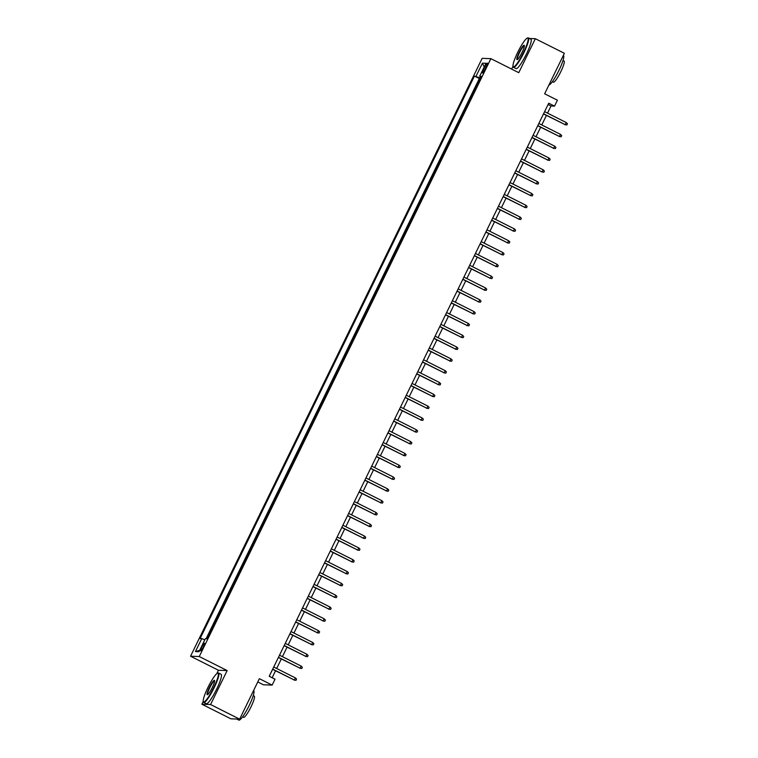 <?xml version="1.0" encoding="UTF-8"?>
<svg xmlns="http://www.w3.org/2000/svg" width="758" height="758" viewBox="0 0 758 758"><rect width="100%" height="100%" fill="white"/><g stroke="black" fill="none" stroke-linecap="round" stroke-linejoin="round"><path stroke-width="1.14" d="M203.286 647.067A4.216 0.692 -63.3 0 0 204.433 643.267A4.216 0.692 -63.3 0 0 201.78 647.01A4.216 0.692 -63.3 0 0 200.643 650.809A4.216 0.692 -63.3 0 0 203.286 647.067M257.777 681.944L263.433 684.787L272.15 685.099L275.031 679.196L269.223 676.269L548.735 103.192L554.543 106.12L557.424 100.208L544.642 93.784L564.378 53.306L535.337 38.705L529.51 38.497M203.258 701.368L201.874 704.22L230.915 718.83L239.632 719.143L210.582 704.533L227.154 670.565L199.269 656.542L190.552 656.229L218.437 670.252L216.76 673.682M199.269 656.542L490.881 58.65L482.164 58.338L190.552 656.229M513.024 66.259L511.641 69.092M201.874 704.22L210.582 704.533M476.763 85.673L480.202 78.624M474.347 90.392L471.002 97.488M468.577 102.207L465.241 109.304M459.471 121.119L462.911 114.07M453.71 132.934L457.15 125.885M447.95 144.75L451.389 137.7M442.189 156.565L445.619 149.516M436.419 168.38L439.858 161.34M430.658 180.196L434.097 173.156M424.897 192.011L428.336 184.971M419.136 203.826L422.566 196.786M413.366 215.642L416.805 208.602M407.605 227.466L411.044 220.417M401.844 239.282L405.284 232.232M396.083 251.097L399.513 244.048M390.323 262.912L393.753 255.863M384.552 274.728L387.992 267.678M378.792 286.543L382.231 279.494M373.031 298.358L376.47 291.309M370.605 303.077L367.27 310.174M361.5 321.989L364.939 314.94M355.739 333.804L359.178 326.764M349.978 345.62L353.418 338.58M344.217 357.435L347.647 350.395M338.447 369.25L341.886 362.21M332.686 381.066L336.126 374.026M326.925 392.89L330.365 385.841M321.165 404.706L324.595 397.656M315.394 416.521L318.834 409.472M309.634 428.336L313.073 421.287M303.873 440.152L307.312 433.102M298.112 451.967L301.542 444.918M292.342 463.782L295.781 456.733M286.581 475.598L290.02 468.548M280.82 487.413L284.259 480.364M275.059 499.228L278.489 492.188M269.298 511.044L272.728 504.004M263.528 522.859L266.968 515.819M257.767 534.674L261.207 527.634M252.007 546.49L255.446 539.45M246.246 558.314L249.676 551.265M240.476 570.13L243.915 563.08M234.715 581.945L238.154 574.896M228.954 593.76L232.393 586.711M223.193 605.576L226.623 598.526M217.423 617.391L220.862 610.342M211.662 629.206L215.101 622.157M484.826 66.723L483.557 69.329A4.084 0.663 -63.3 0 0 482.458 73.005A4.084 0.663 -63.3 0 0 485.025 69.376L486.285 66.78A4.084 0.663 -63.3 0 0 487.394 63.103A4.084 0.663 -63.3 0 0 484.826 66.723L486.02 67.329M480.496 78.027L474.432 76.094L200.112 638.539L201.761 638.596L195.422 651.596L199.003 651.719L205.342 638.719L206.991 638.786L481.311 76.34L479.662 76.283L480.951 77.079M476.081 76.151L482.429 63.151L486.001 63.284L479.662 76.283M480.108 78.576L479.321 78.548L206.091 638.748M209.36 633.934L206.877 638.776M272.15 685.099L259.369 678.675L239.632 719.143M490.881 58.65L518.766 72.673L535.337 38.705M547.522 113.132L551.009 105.987L554.543 106.12M272.15 677.737L275.542 670.773M276.661 668.49L281.313 658.958M282.421 656.674L287.074 647.143M288.192 644.859L292.834 635.327M293.952 633.034L298.595 623.512M299.713 621.219L304.365 611.697M305.474 609.404L310.126 599.881M311.244 597.588L315.887 588.056M317.005 585.773L321.648 576.241M322.766 573.958L327.418 564.426M328.527 562.142L333.179 552.61M334.287 550.327L338.94 540.795M340.058 538.512L344.701 528.98M345.819 526.696L350.471 517.164M351.579 514.881L356.232 505.349M357.34 503.066L361.992 493.534M363.11 491.25L367.753 481.718M368.871 479.435L373.514 469.903M374.632 467.61L379.284 458.088M380.393 455.795L385.045 446.272M386.163 443.98L390.806 434.457M391.924 432.164L396.567 422.632M397.685 420.349L402.337 410.817M403.446 408.534L408.098 399.002M409.216 396.718L413.859 387.186M414.977 384.903L419.619 375.371M420.737 373.088L425.39 363.556M426.498 361.272L431.15 351.74M432.268 349.457L436.911 339.925M438.029 337.642L442.672 328.11M443.79 325.826L448.442 316.294M449.551 314.011L454.203 304.479M455.312 302.186L459.964 292.664M461.082 290.371L465.725 280.848M466.843 278.556L471.495 269.033M472.604 266.74L477.256 257.208M478.364 254.925L483.017 245.393M484.135 243.11L488.777 233.578M489.895 231.294L494.538 221.762M495.656 219.479L500.308 209.947M501.417 207.664L506.069 198.132M507.187 195.848L511.83 186.316M512.948 184.033L517.591 174.501M518.709 172.218L523.361 162.686M524.47 160.402L529.122 150.87M530.24 148.587L534.883 139.055M536.001 136.762L540.644 127.24M541.762 124.947L546.414 115.424M548.091 104.519L551.009 105.987M479.321 78.548L474.432 76.094M201.761 638.596L204.783 639.875M484.201 66.988L482.429 63.151M195.422 651.596L199.686 650.317M227.154 670.565L218.437 670.252M543.486 113.946L565.222 124.682L543.562 113.795M566.264 122.559L567.448 123.791L566.87 124.966L565.222 124.682L566.264 122.559L544.604 111.663M566.87 124.966L564.805 124.672M523.456 52.548A16.079 2.625 -63.3 0 0 527.322 38.08A16.079 2.625 -63.3 0 0 517.705 52.34A16.079 2.625 -63.3 0 0 513.062 66.42A16.079 2.625 -63.3 0 0 523.456 52.548M527.322 38.08L527.833 37.9A16.477 2.681 116.7 0 1 528.326 37.9A16.477 2.681 116.7 0 1 523.873 52.728A16.477 2.681 116.7 0 1 513.526 67.339A16.477 2.681 116.7 0 1 513.232 66.941L513.062 66.42M522.016 52.501A8.044 1.308 116.7 0 1 517.212 59.626A8.044 1.308 116.7 0 1 519.145 52.397A8.044 1.308 116.7 0 1 524.337 45.461A8.044 1.308 116.7 0 1 522.016 52.501M524.375 45.802A7.646 1.241 -63.3 0 0 524.365 45.793A7.646 1.241 -63.3 0 0 519.562 52.577A7.646 1.241 -63.3 0 0 517.496 59.456A7.646 1.241 -63.3 0 0 517.506 59.456M563.317 55.495L563.421 55.552A16.477 2.681 116.7 0 1 558.959 70.371A16.477 2.681 116.7 0 1 548.906 85.038M563.014 60.507L564.018 61.01A11.863 1.933 116.7 0 1 560.806 71.688A11.863 1.933 116.7 0 1 553.359 82.215L552.355 81.703M528.326 37.9L530.884 39.189A16.477 2.681 116.7 0 1 526.431 54.008A16.477 2.681 116.7 0 1 516.084 68.627L513.526 67.339M213.69 687.658A16.079 2.625 -63.3 0 0 217.555 673.189A16.079 2.625 -63.3 0 0 207.938 687.449A16.079 2.625 -63.3 0 0 203.305 701.529A16.079 2.625 -63.3 0 0 213.69 687.658M217.555 673.189L218.067 673.009A16.477 2.681 116.7 0 1 218.569 673.009A16.477 2.681 116.7 0 1 214.107 687.838A16.477 2.681 116.7 0 1 203.76 702.448A16.477 2.681 116.7 0 1 203.466 702.05L203.305 701.529M212.249 687.61A8.044 1.308 116.7 0 1 207.446 694.735A8.044 1.308 116.7 0 1 209.379 687.506A8.044 1.308 116.7 0 1 214.571 680.57A8.044 1.308 116.7 0 1 212.249 687.61M214.609 680.911A7.646 1.241 -63.3 0 0 214.599 680.902A7.646 1.241 -63.3 0 0 209.795 687.686A7.646 1.241 -63.3 0 0 207.73 694.565A7.646 1.241 -63.3 0 0 207.739 694.565M253.551 690.604L253.655 690.661A16.477 2.681 116.7 0 1 249.202 705.48A16.477 2.681 116.7 0 1 238.846 720.1L236.742 719.039M253.248 695.617L254.252 696.128A11.863 1.933 116.7 0 1 251.05 706.797A11.863 1.933 116.7 0 1 243.593 717.324L242.588 716.812M218.569 673.009L221.118 674.298A16.477 2.681 116.7 0 1 216.665 689.126A16.477 2.681 116.7 0 1 206.318 703.737L203.76 702.448M537.725 125.762L559.461 136.497L537.801 125.61M560.503 134.374L561.687 135.606L561.11 136.781L559.461 136.497L560.503 134.374L538.843 123.478M561.11 136.781L559.034 136.487M531.964 137.586L553.7 148.312L532.04 137.425M554.733 146.19L555.917 147.422L555.349 148.596L553.7 148.312L554.733 146.19L533.073 135.294M555.349 148.596L553.274 148.303M526.194 149.402L547.939 160.137L526.279 149.241M548.972 158.005L550.156 159.237L549.578 160.412L547.939 160.137L548.972 158.005L527.312 147.109M549.578 160.412L547.513 160.118M520.433 161.217L542.169 171.952L520.509 161.056M543.211 169.82L544.396 171.052L543.818 172.237L542.169 171.952L543.211 169.82L521.551 158.924M543.818 172.237L541.752 171.933M514.673 173.032L536.408 183.768L514.748 172.871M537.45 181.636L538.635 182.868L538.057 184.052L536.408 183.768L537.45 181.636L515.791 170.749M538.057 184.052L535.982 183.749M508.912 184.848L530.647 195.583L508.988 184.687M531.68 193.451L532.874 194.683L532.296 195.867L530.647 195.583L531.68 193.451L510.02 182.564M532.296 195.867L530.221 195.564M503.141 196.663L524.887 207.398L503.227 196.502M525.919 205.266L527.104 206.498L526.526 207.683L524.887 207.398L525.919 205.266L504.26 194.38M526.526 207.683L524.46 207.379M497.381 208.478L519.116 219.214L497.456 208.317M520.159 217.082L521.343 218.313L520.765 219.498L519.116 219.214L520.159 217.082L498.499 206.195M520.765 219.498L518.699 219.195M491.62 220.294L513.356 231.029L491.696 220.133M514.398 228.897L515.582 230.129L515.004 231.313L513.356 231.029L514.398 228.897L492.738 218.01M515.004 231.313L512.929 231.01M485.859 232.109L507.595 242.844L485.935 231.948M508.627 240.722L509.821 241.944L509.243 243.129L507.595 242.844L508.627 240.722L486.968 229.826M509.243 243.129L507.168 242.825M480.098 243.924L501.834 254.66L480.174 243.763M502.867 252.537L504.051 253.759L503.483 254.944L501.834 254.66L502.867 252.537L481.207 241.641M503.483 254.944L501.408 254.641M474.328 255.74L496.064 266.475L474.404 255.588M497.106 264.353L498.29 265.575L497.712 266.759L496.064 266.475L497.106 264.353L475.446 253.456M497.712 266.759L495.647 266.465M468.567 267.555L490.303 278.29L468.643 267.403M491.345 276.168L492.529 277.39L491.951 278.574L490.303 278.29L491.345 276.168L469.685 265.272M491.951 278.574L489.876 278.281M462.806 279.37L484.542 290.106L462.882 279.219M485.575 287.983L486.769 289.215L486.191 290.39L484.542 290.106L485.575 287.983L463.915 277.087M486.191 290.39L484.116 290.096M457.046 291.195L478.781 301.921L457.121 291.034M479.814 299.798L480.998 301.03L480.43 302.205L478.781 301.921L479.814 299.798L458.154 288.902M480.43 302.205L478.355 301.911M451.275 303.011L473.02 313.736L451.361 302.849M474.053 311.614L475.238 312.846L474.66 314.02L473.02 313.736L474.053 311.614L452.393 300.718M474.66 314.02L472.594 313.727M445.514 314.826L467.25 325.561L445.59 314.665M468.292 323.429L469.477 324.661L468.899 325.836L467.25 325.561L468.292 323.429L446.633 312.533M468.899 325.836L466.833 325.542M439.754 326.641L461.489 337.376L439.829 326.48M462.532 335.244L463.716 336.476L463.138 337.661L461.489 337.376L462.532 335.244L440.872 324.348M463.138 337.661L461.063 337.357M433.993 338.456L455.729 349.192L434.069 338.295M456.761 347.06L457.946 348.292L457.377 349.476L455.729 349.192L456.761 347.06L435.101 336.173M457.377 349.476L455.302 349.173M428.223 350.272L449.968 361.007L428.308 350.111M451.001 358.875L452.185 360.107L451.607 361.291L449.968 361.007L451.001 358.875L429.341 347.988M451.607 361.291L449.541 360.988M422.462 362.087L444.197 372.822L422.538 361.926M445.24 370.69L446.424 371.922L445.846 373.107L444.197 372.822L445.24 370.69L423.58 359.804M445.846 373.107L443.781 372.803M416.701 373.902L438.437 384.638L416.777 373.741M439.479 382.506L440.663 383.738L440.085 384.922L438.437 384.638L439.479 382.506L417.819 371.619M440.085 384.922L438.01 384.619M410.94 385.718L432.676 396.453L411.016 385.557M433.709 394.321L434.893 395.553L434.325 396.737L432.676 396.453L433.709 394.321L412.049 383.434M434.325 396.737L432.25 396.434M405.17 397.533L426.915 408.268L405.255 397.372M427.948 406.146L429.132 407.368L428.554 408.553L426.915 408.268L427.948 406.146L406.288 395.25M428.554 408.553L426.489 408.249M399.409 409.348L421.145 420.084L399.485 409.187M422.187 417.961L423.371 419.183L422.793 420.368L421.145 420.084L422.187 417.961L400.527 407.065M422.793 420.368L420.728 420.065M393.648 421.164L415.384 431.899L393.724 421.012M416.426 429.777L417.611 430.999L417.033 432.183L415.384 431.899L416.426 429.777L394.766 418.88M417.033 432.183L414.958 431.889M387.888 432.979L409.623 443.714L387.963 432.827M410.656 441.592L411.85 442.814L411.272 443.999L409.623 443.714L410.656 441.592L388.996 430.696M411.272 443.999L409.197 443.705M382.117 444.794L403.862 455.53L382.203 444.643M404.895 453.407L406.08 454.639L405.502 455.814L403.862 455.53L404.895 453.407L383.235 442.511M405.502 455.814L403.436 455.52M376.356 456.619L398.092 467.345L376.432 456.458M399.134 465.223L400.319 466.454L399.741 467.629L398.092 467.345L399.134 465.223L377.475 454.326M399.741 467.629L397.675 467.335M370.596 468.435L392.331 479.16L370.671 468.273M393.374 477.038L394.558 478.27L393.98 479.444L392.331 479.16L393.374 477.038L371.714 466.142M393.98 479.444L391.905 479.151M364.835 480.25L386.571 490.985L364.911 480.089M387.603 488.853L388.797 490.085L388.219 491.26L386.571 490.985L387.603 488.853L365.943 477.957M388.219 491.26L386.144 490.966M359.074 492.065L380.81 502.8L359.15 491.904M381.843 500.668L383.027 501.9L382.458 503.085L380.81 502.8L381.843 500.668L360.183 489.772M382.458 503.085L380.383 502.781M353.304 503.88L375.039 514.616L353.38 503.719M376.082 512.484L377.266 513.716L376.688 514.9L375.039 514.616L376.082 512.484L354.422 501.597M376.688 514.9L374.623 514.597M347.543 515.696L369.279 526.431L347.619 515.535M370.321 524.299L371.505 525.531L370.927 526.715L369.279 526.431L370.321 524.299L348.661 513.412M370.927 526.715L368.862 526.412M341.782 527.511L363.518 538.246L341.858 527.35M364.551 536.114L365.744 537.346L365.166 538.531L363.518 538.246L364.551 536.114L342.891 525.228M365.166 538.531L363.091 538.227M336.021 539.326L357.757 550.062L336.097 539.165M358.79 547.93L359.974 549.162L359.406 550.346L357.757 550.062L358.79 547.93L337.13 537.043M359.406 550.346L357.331 550.043M330.251 551.142L351.996 561.877L330.336 550.981M353.029 559.745L354.213 560.977L353.635 562.161L351.996 561.877L353.029 559.745L331.369 548.858M353.635 562.161L351.57 561.858M324.49 562.957L346.226 573.692L324.566 562.796M347.268 571.57L348.453 572.792L347.875 573.977L346.226 573.692L347.268 571.57L325.608 560.674M347.875 573.977L345.809 573.673M318.73 574.772L340.465 585.508L318.805 574.611M341.507 583.385L342.692 584.607L342.114 585.792L340.465 585.508L341.507 583.385L319.848 572.489M342.114 585.792L340.039 585.498M312.969 586.588L334.704 597.323L313.045 586.436M335.737 595.201L336.922 596.423L336.353 597.607L334.704 597.323L335.737 595.201L314.077 584.304M336.353 597.607L334.278 597.313M307.198 598.403L328.944 609.138L307.284 598.251M329.976 607.016L331.161 608.238L330.583 609.423L328.944 609.138L329.976 607.016L308.316 596.12M330.583 609.423L328.517 609.129M301.438 610.218L323.173 620.954L301.513 610.067M324.216 618.831L325.4 620.063L324.822 621.238L323.173 620.954L324.216 618.831L302.556 607.935M324.822 621.238L322.756 620.944M295.677 622.043L317.413 632.769L295.753 621.882M318.455 630.647L319.639 631.878L319.061 633.053L317.413 632.769L318.455 630.647L296.795 619.75M319.061 633.053L316.986 632.759M289.916 633.859L311.652 644.584L289.992 633.697M312.684 642.462L313.878 643.694L313.3 644.869L311.652 644.584L312.684 642.462L291.025 631.566M313.3 644.869L311.225 644.575M284.146 645.674L305.891 656.409L284.231 645.513M306.924 654.277L308.108 655.509L307.53 656.684L305.891 656.409L306.924 654.277L285.264 643.381M307.53 656.684L305.465 656.39M278.385 657.489L300.121 668.224L278.461 657.328M301.163 666.092L302.347 667.324L301.769 668.509L300.121 668.224L301.163 666.092L279.503 655.196M301.769 668.509L299.704 668.205M272.624 669.305L294.36 680.04L272.7 669.143M295.402 677.908L296.586 679.14L296.008 680.324L294.36 680.04L295.402 677.908L273.742 667.021M296.008 680.324L293.933 680.021M484.75 69.925L483.557 69.329"/></g></svg>
